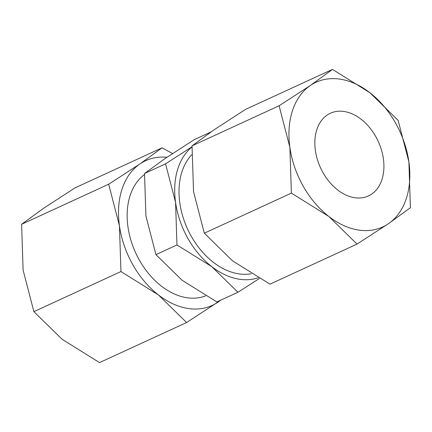 <?xml version="1.0" encoding="UTF-8"?>
<svg xmlns="http://www.w3.org/2000/svg" width="432" height="432" viewBox="0 0 432 432"><rect width="100%" height="100%" fill="white"/><g stroke="black" fill="none" stroke-linecap="round" stroke-linejoin="round"><path stroke-width="0.65" d="M191.684 154.807A68.278 47.601 65.3 0 0 189.005 232.049A68.278 47.601 65.3 0 0 251.348 273.726M144.472 174.55A68.278 47.601 65.3 0 0 137.236 256.122A68.278 47.601 65.3 0 0 205.675 295.85M191.981 146.956A73.964 51.57 65.3 0 0 175.565 202.408A73.964 51.57 65.3 0 0 187.904 238.437A73.964 51.57 65.3 0 0 211.745 266.625A73.964 51.57 65.3 0 0 258.212 277.776M191.986 146.761L165.559 163.836L175.565 202.408L176.963 244.944L211.745 266.625L237.924 292.264L259.432 278.467M237.924 292.264L216.886 301.946L182.104 280.265L155.925 254.626L145.924 216.054L144.52 173.518L164.997 158.609L194.076 139.736L210.854 132.014M166.973 157.264A79.655 55.539 65.3 0 0 139.984 163.901A79.655 55.539 65.3 0 0 119.443 225.763A79.655 55.539 65.3 0 0 132.732 264.562A79.655 55.539 65.3 0 0 158.409 294.916A79.655 55.539 65.3 0 0 217.917 302.206A79.655 55.539 65.3 0 0 220.509 300.278M172.568 153.533L162.032 147.841L139.984 163.901L108.664 184.226L119.443 225.763L120.949 271.566L158.409 294.916L186.597 322.531L221.146 299.986M186.597 322.531L99.533 362.605L62.073 339.255L33.885 311.645L23.107 270.103L21.6 224.3L43.648 208.24L74.968 187.915L162.032 147.841M357.032 244.085L388.352 223.76A79.655 55.539 -114.7 0 1 328.844 216.47A79.655 55.539 -114.7 0 1 303.167 186.116A79.655 55.539 -114.7 0 1 289.877 147.317A79.655 55.539 -114.7 0 1 310.419 85.455L279.104 105.775L289.877 147.317L291.384 193.12L328.844 216.47L357.032 244.085L269.968 284.159L232.508 260.809L204.32 233.194L193.541 191.657L192.035 145.854L214.083 129.794L245.403 109.469L332.467 69.395L310.419 85.455A79.655 55.539 -114.7 0 1 369.927 92.745L332.467 69.395M395.599 123.098A79.655 55.539 -114.7 0 1 408.893 161.897L398.115 120.355L369.927 92.745A79.655 55.539 -114.7 0 1 395.599 123.098M375.791 136.604A45.517 31.736 -114.7 0 1 368.415 195.955A45.517 31.736 -114.7 0 1 322.974 172.611A45.517 31.736 -114.7 0 1 330.35 113.26A45.517 31.736 -114.7 0 1 375.791 136.604M388.352 223.76L410.4 207.7L408.893 161.897A79.655 55.539 -114.7 0 1 388.352 223.76M279.104 105.775L192.035 145.854M291.384 193.12L204.32 233.194M33.885 311.645L120.949 271.566M21.6 224.3L108.664 184.226M155.925 254.626L176.963 244.944M144.52 173.518L165.559 163.836"/></g></svg>
